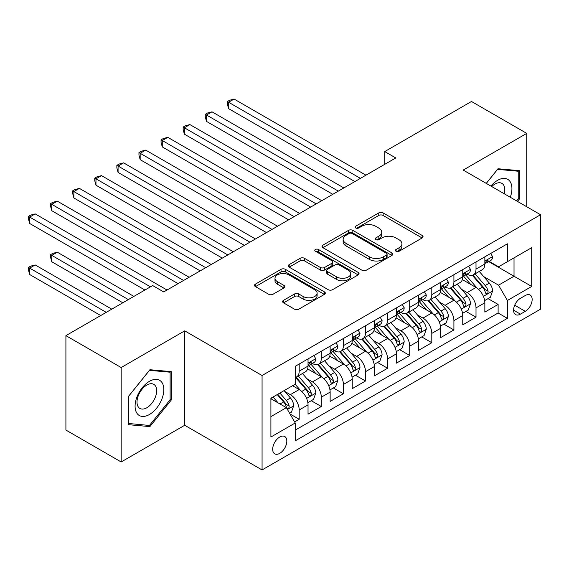 <?xml version="1.0" encoding="UTF-8"?>
<svg xmlns="http://www.w3.org/2000/svg" width="569" height="569" viewBox="0 0 569 569"><rect width="100%" height="100%" fill="white"/><g stroke="black" fill="none" stroke-linecap="round" stroke-linejoin="round"><path stroke-width="0.85" d="M396.067 251.263A2.148 1.238 0 0 0 399.104 251.263L422.155 237.956A3.065 1.771 0 0 0 423.051 236.704A3.065 1.771 0 0 0 422.155 235.452L383.101 212.906A3.065 1.771 0 0 0 378.762 212.906L355.717 226.213A2.148 1.238 0 0 0 355.084 227.088A2.148 1.238 0 0 0 355.717 227.97A2.148 1.238 0 0 0 358.755 227.97L361.735 226.242A9.815 5.669 0 0 1 375.618 226.242L378.876 228.126A9.815 5.669 0 0 1 381.749 232.131A9.815 5.669 0 0 1 378.876 236.142L375.889 237.863A2.148 1.238 0 0 0 375.263 238.738A2.148 1.238 0 0 0 375.889 239.613A2.148 1.238 0 0 0 378.926 239.613L381.913 237.892A9.815 5.669 0 0 1 395.796 237.892L399.047 239.769A9.815 5.669 0 0 1 401.927 243.781A9.815 5.669 0 0 1 399.047 247.785L396.067 249.507A2.148 1.238 0 0 0 395.434 250.388A2.148 1.238 0 0 0 396.067 251.263L396.067 249.507M279.749 453.351A10 5.775 120 0 0 286.285 444.538A10 5.775 120 0 0 284.749 436.523A10 5.775 120 0 0 279.749 437.02A10 5.775 120 0 0 273.212 445.833A10 5.775 120 0 0 274.749 453.849A10 5.775 120 0 0 279.749 453.351M283.526 300.332A3.065 1.771 0 0 0 282.629 301.584A3.065 1.771 0 0 0 283.526 302.836L294.479 309.159A3.065 1.771 0 0 0 298.817 309.159L324.422 294.379A3.065 1.771 0 0 0 325.319 293.127A3.065 1.771 0 0 0 324.422 291.876L285.368 269.329A3.065 1.771 0 0 0 281.029 269.329L255.431 284.109A3.065 1.771 0 0 0 254.535 285.361A3.065 1.771 0 0 0 255.431 286.612L268.668 294.258A3.065 1.771 0 0 0 273.006 294.258L283.959 287.928A3.065 1.771 0 0 0 284.856 286.676A3.065 1.771 0 0 0 283.959 285.425L277.395 281.634A8.208 4.737 0 0 1 274.991 278.284A8.208 4.737 0 0 1 280.062 273.909A8.208 4.737 0 0 1 289.002 274.934L314.714 289.777A8.208 4.737 0 0 1 317.118 293.127A8.208 4.737 0 0 1 312.047 297.509A8.208 4.737 0 0 1 303.106 296.477L298.817 294.002A3.065 1.771 0 0 0 294.479 294.002L283.526 300.332L283.526 302.836M184.712 330.852L121.169 367.538L65.912 335.639L65.912 430.064L121.169 461.964L184.712 425.278L262.067 469.944L262.067 375.512L184.712 330.852L184.712 425.278M526.738 206.753L526.738 133.388L463.194 170.067L540.55 214.733L262.067 375.512M526.738 133.388L471.481 101.481L384.729 151.567L384.729 164.327M65.912 335.639L152.663 285.553L163.716 291.933L395.782 157.947L384.729 151.567M361.948 270.211A3.065 1.771 0 0 0 366.294 270.211L391.892 255.431A3.065 1.771 0 0 0 392.788 254.172A3.065 1.771 0 0 0 391.892 252.921L352.837 230.381A3.065 1.771 0 0 0 348.498 230.381L322.9 245.161A3.065 1.771 0 0 0 322.004 246.413A3.065 1.771 0 0 0 322.9 247.664L361.948 270.211M316.279 251.726A2.148 1.238 0 0 1 318.455 252.031L318.455 249.478L358.157 272.402A3.065 1.771 0 0 1 359.053 273.653A3.065 1.771 0 0 1 358.157 274.905L332.552 289.685A3.065 1.771 0 0 1 328.213 289.685L289.166 267.138L289.166 264.635A3.065 1.771 0 0 0 288.27 265.887A3.065 1.771 0 0 0 289.166 267.138M289.166 264.635L300.119 258.312A3.065 1.771 0 0 1 304.458 258.312L320.297 267.451A3.065 1.771 0 0 0 324.636 267.451L331.905 263.255A3.065 1.771 0 0 0 332.801 262.003A3.065 1.771 0 0 0 331.905 260.751L315.418 251.235A2.148 1.238 0 0 1 314.785 250.353A2.148 1.238 0 0 1 316.115 249.208A2.148 1.238 0 0 1 318.455 249.478M294.614 421.928L299.194 419.282L290.026 413.983M284.806 391.451L290.354 394.651A12.504 7.219 60 0 1 299.194 409.964L308.035 404.865L308.035 414.175L321.3 406.522L311.243 400.718M306.911 378.691L312.459 381.891A12.504 7.219 60 0 1 321.3 397.205L330.141 392.105L330.141 401.415L343.399 393.762L333.342 387.958M329.01 365.931L334.558 369.132A12.504 7.219 60 0 1 343.399 384.445L352.239 379.345L352.239 388.655L365.504 381.002L355.447 375.191M351.116 353.171L356.663 356.372A12.504 7.219 60 0 1 365.504 371.685L374.345 366.578L374.345 375.896L387.603 368.243L377.546 362.432M373.214 340.411L378.762 343.612A12.504 7.219 60 0 1 387.603 358.925L396.444 353.818L396.444 363.136L409.708 355.483L399.651 349.672M395.32 327.652L400.868 330.852A12.504 7.219 60 0 1 409.708 346.165L418.549 341.059L418.549 350.376L431.807 342.723L421.75 336.912M417.418 314.885L422.966 318.092A12.504 7.219 60 0 1 431.807 333.406L440.648 328.299L440.648 337.616L453.913 329.956L443.856 324.152M439.524 302.125L445.072 305.333A12.504 7.219 60 0 1 453.913 320.646L462.753 315.539L462.753 324.856L476.011 317.196L476.011 307.886A12.504 7.219 -120 0 0 467.17 292.573L461.623 289.365M465.954 311.392L476.011 317.196M308.035 404.865A12.504 7.219 -120 0 0 299.194 389.552L292.566 385.725M330.141 392.105A12.504 7.219 -120 0 0 321.3 376.792L307.63 368.897M352.239 379.345A12.504 7.219 -120 0 0 343.399 364.032L329.736 356.137M374.345 366.578A12.504 7.219 -120 0 0 365.504 351.272L351.834 343.377M396.444 353.818A12.504 7.219 -120 0 0 387.603 338.505L373.94 330.617M418.549 341.059A12.504 7.219 -120 0 0 409.708 325.745L396.038 317.858M440.648 328.299A12.504 7.219 -120 0 0 431.807 312.986L418.144 305.098M462.753 315.539A12.504 7.219 -120 0 0 453.913 300.226L440.242 292.338M525.301 295.503L520.436 298.312A9.687 5.598 120 0 0 514.106 306.855A9.687 5.598 120 0 0 515.592 314.614A9.687 5.598 120 0 0 520.436 314.138L525.301 311.328A9.687 5.598 120 0 0 531.631 302.793A9.687 5.598 120 0 0 530.144 295.027A9.687 5.598 120 0 0 525.301 295.503M262.067 469.944L540.55 309.159L540.55 214.733M270.908 416.6L286.378 407.667L295.219 422.98L295.219 440.847L507.399 318.348L507.399 300.482L498.558 285.169L483.721 276.605M295.219 422.98L270.908 437.02L270.908 398.229L295.219 384.189L295.219 366.322L507.399 243.824L507.399 261.69L531.709 247.657L531.709 286.449L507.399 300.482M312.345 363.449L312.459 363.52A12.504 7.219 60 0 0 318.711 364.139L327.552 359.032A12.504 7.219 -120 0 0 330.141 353.313L330.141 346.165M334.444 350.689L334.558 350.76A12.504 7.219 60 0 0 340.81 351.379L349.651 346.272A12.504 7.219 -120 0 0 352.239 340.547L352.239 333.406M356.55 337.929L356.663 338A12.504 7.219 60 0 0 362.915 338.619L371.756 333.512A12.504 7.219 -120 0 0 374.345 327.787L374.345 320.646M378.648 325.169L378.762 325.24A12.504 7.219 60 0 0 385.014 325.859L393.855 320.752A12.504 7.219 -120 0 0 396.444 315.027L396.444 307.886M400.754 312.409L400.868 312.473A12.504 7.219 60 0 0 407.12 313.099L415.96 307.993A12.504 7.219 -120 0 0 418.549 302.267L418.549 295.119M422.852 299.65L422.966 299.714A12.504 7.219 60 0 0 429.218 300.332L438.059 295.233A12.504 7.219 -120 0 0 440.648 289.507L440.648 282.359M444.951 286.89L445.072 286.954A12.504 7.219 60 0 0 451.324 287.573L460.165 282.473A12.504 7.219 -120 0 0 462.753 276.747L462.753 269.599M295.219 430.128L498.117 312.986L498.117 304.436L484.852 312.097L484.852 302.779A12.504 7.219 -120 0 0 476.011 287.466L462.341 279.578M467.057 274.13L467.17 274.194A12.504 7.219 -120 0 0 473.422 274.813A12.504 7.219 -120 0 0 476.011 269.094L476.011 261.946M473.422 274.813L482.263 269.713A12.504 7.219 -120 0 0 484.852 263.988L484.852 256.839M299.194 364.032L299.194 371.173A12.504 7.219 60 0 1 296.605 376.898A12.504 7.219 60 0 1 295.219 377.403M296.605 376.898L305.446 371.792A12.504 7.219 -120 0 0 308.035 366.073L308.035 358.925M321.3 351.265L321.3 358.413A12.504 7.219 60 0 1 318.711 364.139M343.399 338.505L343.399 345.653A12.504 7.219 60 0 1 340.81 351.379M365.504 325.745L365.504 332.893A12.504 7.219 60 0 1 362.915 338.619M387.603 312.986L387.603 320.134A12.504 7.219 60 0 1 385.014 325.859M409.708 300.226L409.708 307.374A12.504 7.219 60 0 1 407.12 313.099M431.807 287.466L431.807 294.614A12.504 7.219 60 0 1 429.218 300.332M453.913 274.706L453.913 281.854A12.504 7.219 60 0 1 451.324 287.573M453.913 320.646L453.913 329.956M431.807 333.406L431.807 342.723M409.708 346.165L409.708 355.483M387.603 358.925L387.603 368.243M365.504 371.685L365.504 381.002M343.399 384.445L343.399 393.762M321.3 397.205L321.3 406.522M299.194 409.964L299.194 419.282M286.378 407.667L270.908 398.734M498.558 285.169L514.027 276.235L514.027 257.864L531.709 247.657M488.714 261.626L531.709 286.449M489.155 261.37L498.558 266.797L507.399 261.69M121.169 367.538L121.169 461.964M488.06 298.633L498.117 304.436M498.117 312.986L507.399 318.348M517.47 201.405L519.333 199.093L519.333 170.657L498.003 168.751L486.246 183.382M128.573 424.694L149.903 426.601L171.226 400.071L171.226 371.628L149.903 369.722L128.573 396.259L128.573 424.694M518.224 198.453L519.333 199.093M170.124 399.431L171.226 400.071M147.648 425.299L149.903 426.601M396.927 251.569L399.047 250.339A9.815 5.669 0 0 0 401.927 246.334L401.927 243.781M381.749 232.131L381.749 234.684A9.815 5.669 0 0 1 378.876 238.688L376.749 239.919M422.113 237.977L383.101 215.459A3.065 1.771 0 0 0 378.762 215.459L356.571 228.269M391.849 255.453L352.837 232.927A3.065 1.771 0 0 0 348.498 232.927L322.943 247.686M386.465 255.054A2.148 1.238 0 0 0 387.098 254.172A2.148 1.238 0 0 0 386.465 253.297L352.19 233.51A2.148 1.238 0 0 0 349.153 233.51L346.009 235.324A9.815 5.669 0 0 0 343.128 239.336A9.815 5.669 0 0 0 346.009 243.34L369.437 256.868A9.815 5.669 0 0 0 383.321 256.868L386.465 255.054L386.465 257.608A2.148 1.238 0 0 0 387.098 256.726L387.098 254.172M343.128 239.336L343.128 241.882A9.815 5.669 0 0 0 346.009 245.893L346.009 243.34M386.465 257.608L383.321 259.421A9.815 5.669 0 0 1 369.437 259.421L346.009 245.893M289.208 267.16L300.119 260.858L300.119 258.312M332.801 262.003L332.801 264.557A3.065 1.771 0 0 1 331.905 265.808L324.636 270.005A3.065 1.771 0 0 1 320.297 270.005L304.458 260.858A3.065 1.771 0 0 0 300.119 260.858M318.455 252.031L358.114 274.927M336.734 276.939A8.208 4.737 0 0 0 345.675 277.971A8.208 4.737 0 0 0 350.739 273.589A8.208 4.737 0 0 0 348.335 270.239L339.28 265.012A3.065 1.771 0 0 0 334.942 265.012L327.673 269.208A3.065 1.771 0 0 0 326.777 270.46A3.065 1.771 0 0 0 327.673 271.712L336.734 276.939L336.734 279.493A8.208 4.737 0 0 0 345.675 280.517A8.208 4.737 0 0 0 350.739 276.143L350.739 273.589M326.777 270.46L326.777 273.013A3.065 1.771 0 0 0 327.673 274.265L327.673 271.712M336.734 279.493L327.673 274.265M317.118 293.127L317.118 295.681A8.208 4.737 0 0 1 312.047 300.062A8.208 4.737 0 0 1 303.106 299.031L298.817 296.556A3.065 1.771 0 0 0 294.479 296.556L283.568 302.857M274.991 278.284L274.991 280.837A8.208 4.737 0 0 0 277.395 284.187L277.395 281.634M283.917 287.957L277.395 284.187M324.38 294.408L285.368 271.882A3.065 1.771 0 0 0 281.029 271.882L255.474 286.641M484.667 300.588L490.378 297.295L492.59 290.908A8.286 4.78 -120 0 0 489.361 283.134L479.262 271.441M477.242 288.277L465.698 274.912M470.67 284.386L463.977 276.626A19.851 11.458 -120 0 0 463.358 275.937M228.582 159.669L310.688 207.073L184.377 134.149L184.377 127.769L189.904 124.583L321.741 200.693M472.298 275.261L482.512 287.089A8.286 4.78 60 0 1 485.464 292.793L486.068 293.775L487.185 293.618L487.932 292.708L488.117 291.264A8.286 4.78 -120 0 0 485.165 285.56L475.065 273.867M472.896 275.069L483.87 287.779A4.218 2.44 60 0 1 484.937 289.429L488.117 291.264M490.713 253.461L492.59 256.711A8.286 4.78 60 0 1 490.876 260.382L486.673 262.8A8.286 4.78 -120 0 0 488.117 260.894L487.939 260.161L486.908 260.367L485.464 262.423A8.286 4.78 60 0 1 484.852 263.603M360.419 178.367L228.582 102.249L234.108 99.056L365.945 175.174M485.129 263.191L485.165 263.191A8.286 4.78 -120 0 0 486.673 262.8M354.892 181.554L228.582 108.629L228.582 102.249L227.365 101.545L229.577 100.272L234.108 99.056M228.582 108.629L227.365 104.099L227.365 101.545M510.293 197.265A20.32 11.729 120 0 0 497.562 180.345A20.32 11.729 120 0 0 490.905 186.07M504.241 193.766A13.912 8.03 120 0 0 501.901 183.374A13.912 8.03 120 0 0 494.945 184.064A13.912 8.03 120 0 0 491.73 186.547M486.289 183.403L497.562 169.377L518.224 171.226L518.224 198.78L516.545 200.871M516.858 170.43L518.224 171.226M161.902 399.018A20.32 11.729 120 0 0 156.639 379.395A20.32 11.729 120 0 0 137.015 396.799A20.32 11.729 120 0 0 142.271 416.423A20.32 11.729 120 0 0 161.902 399.018M155.358 397.155A13.912 8.03 120 0 0 153.794 384.352A13.912 8.03 120 0 0 138.324 395.64A13.912 8.03 120 0 0 139.889 408.442A13.912 8.03 120 0 0 155.358 397.155M128.793 423.613L128.793 396.06L149.455 370.355L170.124 372.197L170.124 399.751L149.455 425.463L128.573 423.485M168.751 371.408L170.124 372.197M462.569 313.348L468.28 310.055L470.485 303.675A8.286 4.78 -120 0 0 467.263 295.894L457.163 284.201M455.136 301.037L443.6 287.672M448.571 297.146L441.871 289.386A19.851 11.458 -120 0 0 441.26 288.696M206.483 172.435L288.59 219.833L162.279 146.909L162.279 140.529L167.805 137.342L299.643 213.453M450.193 288.028L460.406 299.849A8.286 4.78 60 0 1 463.365 305.553L463.963 306.542L465.086 306.378L465.833 305.468L466.011 304.024A8.286 4.78 -120 0 0 463.059 298.32L452.96 286.627M450.797 287.829L461.772 300.539A4.218 2.44 60 0 1 462.832 302.189L466.011 304.024M440.463 326.108L446.174 322.815L448.386 316.435A8.286 4.78 -120 0 0 445.157 308.654L435.057 296.961M433.037 313.796L421.494 300.432M426.473 309.906L419.773 302.146A19.851 11.458 -120 0 0 419.154 301.456M184.377 185.188L266.484 232.6M428.094 300.788L438.308 312.609A8.286 4.78 60 0 1 441.26 318.32L441.864 319.301L442.981 319.138L443.735 318.227L443.912 316.784A8.286 4.78 -120 0 0 440.961 311.079L430.861 299.386M428.692 300.588L439.666 313.299A4.218 2.44 60 0 1 440.733 314.949L443.912 316.784M418.364 338.868L424.076 335.575L426.281 329.195A8.286 4.78 -120 0 0 423.059 321.414L412.959 309.721M410.932 326.556L399.395 313.192M404.367 322.666L397.667 314.913A19.851 11.458 -120 0 0 397.055 314.216M162.279 197.955L244.386 245.36L118.075 172.428L118.075 166.048L123.601 162.862L255.438 238.98M405.989 313.547L416.202 325.368A8.286 4.78 60 0 1 419.161 331.08L419.758 332.061L420.882 331.905L421.629 330.994L421.814 329.543A8.286 4.78 -120 0 0 418.855 323.839L408.762 312.146M406.593 313.355L417.568 326.058A4.218 2.44 60 0 1 418.628 327.708L421.814 329.543M396.259 351.635L401.97 348.335L404.182 341.955A8.286 4.78 -120 0 0 400.953 334.174L390.853 322.481M388.833 339.316L377.29 325.952M382.268 335.426L375.568 327.673A19.851 11.458 -120 0 0 374.95 326.976M140.173 210.715L222.28 258.12L95.969 185.195L95.969 178.808L101.495 175.622L233.333 251.74M383.89 326.307L394.104 338.128A8.286 4.78 60 0 1 397.055 343.84L397.66 344.821L398.777 344.665L399.53 343.754L399.708 342.303A8.286 4.78 -120 0 0 396.757 336.599L386.657 324.906M384.488 326.115L395.462 338.818A4.218 2.44 60 0 1 396.529 340.468L399.708 342.303M468.607 266.221L470.485 269.471A8.286 4.78 60 0 1 468.771 273.141L464.574 275.56A8.286 4.78 -120 0 0 466.011 273.653L465.84 272.921L464.802 273.127L463.365 275.19A8.286 4.78 60 0 1 462.753 276.363M338.32 191.127L206.483 115.009L212.009 111.823L343.847 187.934M463.031 275.951L463.059 275.951A8.286 4.78 -120 0 0 464.574 275.56M332.794 194.314L206.483 121.389L206.483 115.009L205.267 114.305L207.472 113.032L212.009 111.823M206.483 121.389L205.267 116.858L205.267 114.305M446.509 278.981L448.386 282.231A8.286 4.78 60 0 1 446.672 285.901L442.469 288.327A8.286 4.78 -120 0 0 443.912 286.413L443.742 285.681L442.703 285.887L441.26 287.95A8.286 4.78 60 0 1 440.648 289.123M316.215 203.887L183.161 127.065L185.373 125.792L189.904 124.583M440.925 288.711L440.961 288.711A8.286 4.78 -120 0 0 442.469 288.327M184.377 134.149L183.161 129.618L183.161 127.065M424.403 291.741L426.281 294.991A8.286 4.78 60 0 1 424.566 298.661L420.37 301.086A8.286 4.78 -120 0 0 421.814 299.173L421.636 298.441L420.598 298.647L419.161 300.709A8.286 4.78 60 0 1 418.549 301.883M294.116 216.647L161.063 139.832L163.275 138.552L167.805 137.342M418.827 301.47L418.855 301.47A8.286 4.78 -120 0 0 420.37 301.086M162.279 146.909L161.063 142.378L161.063 139.832M402.304 304.5L404.182 307.758A8.286 4.78 60 0 1 402.468 311.421L398.264 313.846A8.286 4.78 -120 0 0 399.708 311.933L399.538 311.2L398.499 311.407L397.055 313.469A8.286 4.78 60 0 1 396.444 314.643M272.01 229.407L140.173 153.289L145.7 150.102L277.537 226.213M396.721 314.23L396.757 314.23A8.286 4.78 -120 0 0 398.264 313.846M266.484 232.593L140.173 159.669L140.173 153.289L138.957 152.592L141.169 151.311L145.7 150.102M140.173 159.669L138.957 155.138L138.957 152.592M374.16 364.395L379.872 361.095L382.076 354.715A8.286 4.78 -120 0 0 378.854 346.934L368.755 335.248M366.735 352.076L355.191 338.711M360.163 348.185L353.463 340.433A19.851 11.458 -120 0 0 352.851 339.743M118.075 223.475L200.181 270.88L73.87 197.955L73.87 191.575L79.397 188.382L211.234 264.5M361.784 339.067L372.005 350.895A8.286 4.78 60 0 1 374.957 356.599L375.554 357.581L376.678 357.424L377.425 356.514L377.61 355.07A8.286 4.78 -120 0 0 374.651 349.359L364.558 337.666M362.389 338.875L373.364 351.578A4.218 2.44 60 0 1 374.423 353.228L377.61 355.07M380.199 317.26L382.076 320.518A8.286 4.78 60 0 1 380.362 324.181L376.166 326.606A8.286 4.78 -120 0 0 377.61 324.7L377.432 323.96L376.401 324.166L374.957 326.229A8.286 4.78 60 0 1 374.345 327.41M249.912 242.166L116.858 165.351L119.07 164.071L123.601 162.862M374.622 326.99L374.651 326.99A8.286 4.78 -120 0 0 376.166 326.606M118.075 172.428L116.858 167.905L116.858 165.351M352.055 377.155L357.766 373.854L359.978 367.474A8.286 4.78 -120 0 0 356.749 359.693L346.656 348.008M344.629 364.836L333.085 351.471M338.064 360.945L331.364 353.193A19.851 11.458 -120 0 0 330.745 352.503M95.969 236.235L178.076 283.639M339.686 351.827L349.899 363.655A8.286 4.78 60 0 1 352.851 369.359L353.456 370.341L354.572 370.184L355.326 369.274L355.504 367.83A8.286 4.78 -120 0 0 352.552 362.119L342.453 350.433M340.283 351.635L351.265 364.338A4.218 2.44 60 0 1 352.325 365.988L355.504 367.83M358.1 330.02L359.978 333.278A8.286 4.78 60 0 1 358.264 336.94L354.06 339.366A8.286 4.78 -120 0 0 355.504 337.46L355.333 336.72L354.295 336.926L352.851 338.989A8.286 4.78 60 0 1 352.239 340.17M227.806 254.926L94.753 178.111L96.965 176.831L101.495 175.622M352.517 339.75L352.552 339.75A8.286 4.78 -120 0 0 354.06 339.366M95.969 185.195L94.753 180.665L94.753 178.111M329.956 389.914L335.667 386.614L337.872 380.234A8.286 4.78 -120 0 0 334.65 372.46L324.55 360.767M322.531 377.596L310.987 364.238M315.959 373.705L309.259 365.952A19.851 11.458 -120 0 0 308.647 365.262M73.87 248.994L144.924 290.019L29.666 223.475L29.666 217.095L35.193 213.901L167.03 290.019M317.587 364.587L327.801 376.415A8.286 4.78 60 0 1 330.753 382.119L331.357 383.101L332.474 382.944L333.221 382.034L333.406 380.59A8.286 4.78 -120 0 0 330.447 374.879L320.354 363.193M318.185 364.395L329.159 377.098A4.218 2.44 60 0 1 330.226 378.755L333.406 380.59M335.995 342.78L337.872 346.037A8.286 4.78 60 0 1 336.158 349.7L331.962 352.126A8.286 4.78 -120 0 0 333.406 350.219L333.228 349.48L332.196 349.686L330.753 351.749A8.286 4.78 60 0 1 330.141 352.929M205.708 267.686L72.654 190.871L74.866 189.591L79.397 188.382M330.418 352.517L330.447 352.517A8.286 4.78 -120 0 0 331.962 352.126M73.87 197.955L72.654 193.424L72.654 190.871M307.85 402.674L313.562 399.374L315.774 392.994A8.286 4.78 -120 0 0 312.545 385.22L302.452 373.527M300.425 390.355L295.14 384.239M293.86 386.465L292.999 385.469M133.871 296.399L57.291 252.188L51.765 255.374L51.765 261.754L122.826 302.779M295.482 377.347L305.695 389.175A8.286 4.78 60 0 1 308.647 394.879L309.252 395.86L310.368 395.704L311.122 394.794L311.3 393.35A8.286 4.78 -120 0 0 308.348 387.645L298.248 375.953M296.079 377.155L307.061 389.865A4.218 2.44 60 0 1 308.121 391.515L311.3 393.35M51.765 261.754L50.549 257.224L50.549 254.67L128.352 299.586M50.549 254.67L52.761 253.397L57.291 252.188M313.896 355.54L315.774 358.797A8.286 4.78 60 0 1 314.06 362.46L309.856 364.885A8.286 4.78 -120 0 0 311.3 362.979L311.129 362.24L310.091 362.446L308.647 364.509A8.286 4.78 60 0 1 308.035 365.689M183.602 280.446L51.765 204.335L57.291 201.142L189.128 277.259M308.313 365.277L308.348 365.277A8.286 4.78 -120 0 0 309.856 364.885M178.083 283.639L51.765 210.715L51.765 204.335L50.549 203.631L52.761 202.358L57.291 201.142M51.765 210.715L50.549 206.184L50.549 203.631M289.585 413.222L291.463 412.134L293.668 405.754A8.286 4.78 -120 0 0 290.446 397.98L284.087 390.619M278.156 402.923L273.035 396.998M271.754 399.225L270.908 398.243M111.773 309.159L35.193 264.948L29.666 268.134L29.666 274.514L100.72 315.539M277.238 394.573L283.597 401.934A8.286 4.78 60 0 1 286.548 407.639L287.153 408.62L288.27 408.464L289.016 407.553L289.201 406.11A8.286 4.78 -120 0 0 286.25 400.405L279.891 393.044M277.75 394.274L284.955 402.624A4.218 2.44 60 0 1 286.022 404.274L289.201 406.11M29.666 274.514L28.45 269.983L28.45 267.43L106.247 312.353M28.45 267.43L30.662 266.157L35.193 264.948M150.451 286.826L28.45 216.391L30.662 215.118L35.193 213.901M29.666 223.475L28.45 218.944L28.45 216.391M290.354 394.651L299.194 389.552M312.459 381.891L321.3 376.792M334.558 369.132L343.399 364.032M356.663 356.372L365.504 351.272M378.762 343.612L387.603 338.505M400.868 330.852L409.708 325.745M422.966 318.092L431.807 312.986M445.072 305.333L453.913 300.226M467.17 292.573L476.011 287.466M476.011 269.094L484.852 263.988M299.194 371.173L308.035 366.073M321.3 358.413L330.141 353.313M343.399 345.653L352.239 340.547M365.504 332.893L374.345 327.787M387.603 320.134L396.444 315.027M409.708 307.374L418.549 302.267M431.807 294.614L440.648 289.507M453.913 281.854L462.753 276.747M476.011 307.886L484.852 302.779M514.703 305.212L525.301 311.328M513.587 310.183L520.436 314.138M399.047 250.339L399.047 247.785M375.889 239.613L375.889 237.863M378.876 238.688L378.876 236.142M355.717 227.97L355.717 226.213M378.762 215.459L378.762 212.906M383.101 215.459L383.101 212.906M422.155 237.956L422.155 235.452M322.9 247.664L322.9 245.161M348.498 232.927L348.498 230.381M352.837 232.927L352.837 230.381M391.892 255.431L391.892 252.921M369.437 259.421L369.437 256.868M383.321 259.421L383.321 256.868M304.458 260.858L304.458 258.312M320.297 270.005L320.297 267.451M324.636 270.005L324.636 267.451M331.905 265.808L331.905 263.255M358.157 274.905L358.157 272.402M294.479 296.556L294.479 294.002M298.817 296.556L298.817 294.002M303.106 299.031L303.106 296.477M283.959 287.928L283.959 285.425M255.431 286.612L255.431 284.109M281.029 271.882L281.029 269.329M285.368 271.882L285.368 269.329M324.422 294.379L324.422 291.876M483.401 296.342L492.534 291.072M485.165 285.56L489.361 283.134M478.557 289.372L482.512 287.089M492.534 256.619L484.852 261.05M487.05 260.275L488.117 260.894M461.303 309.102L470.435 303.832M463.059 298.32L467.263 295.894M456.459 302.132L460.406 299.849M439.204 321.862L448.329 316.592M440.961 311.079L445.157 308.654M434.353 314.892L438.308 312.609M417.098 334.622L426.231 329.351M418.855 323.839L423.059 321.414M412.255 327.652L416.202 325.368M395 347.382L404.125 342.111M396.757 336.599L400.953 334.174M390.156 340.411L394.104 338.128M470.435 269.379L462.753 273.81M464.944 273.035L466.011 273.653M448.329 282.139L440.648 286.57M442.846 285.794L443.912 286.413M426.231 294.898L418.549 299.337M420.74 298.561L421.814 299.173M404.125 307.658L396.444 312.097M398.641 311.321L399.708 311.933M372.894 360.141L382.027 354.871M374.651 349.359L378.854 346.934M368.051 353.171L372.005 350.895M382.027 320.418L374.345 324.856M376.536 324.081L377.61 324.7M350.796 372.908L359.921 367.631M352.552 362.119L356.749 359.693M345.952 365.931L349.899 363.655M359.921 333.178L352.239 337.616M354.437 336.841L355.504 337.46M328.69 385.668L337.822 380.398M330.447 374.879L334.65 372.46M323.846 378.691L327.801 376.415M337.822 345.938L330.141 350.376M332.332 349.601L333.406 350.219M306.591 398.428L315.717 393.158M308.348 387.645L312.545 385.22M301.748 391.451L305.695 389.175M315.717 358.705L308.035 363.136M310.233 362.361L311.3 362.979M287.43 409.488L293.618 405.917M286.25 400.405L290.446 397.98M280.019 403.997L283.597 401.934"/></g></svg>

